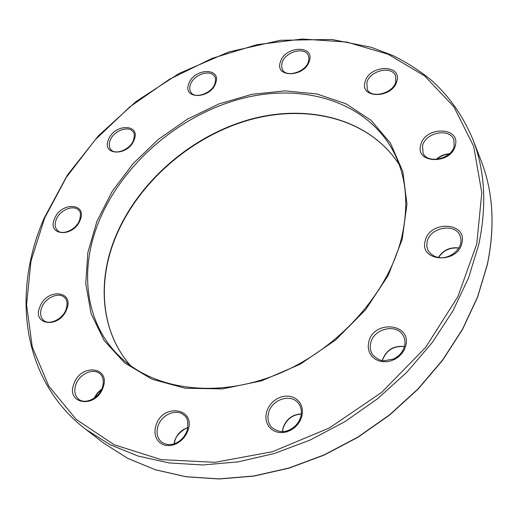 <?xml version="1.0" encoding="UTF-8"?>
<svg xmlns="http://www.w3.org/2000/svg" width="518" height="518" viewBox="0 0 518 518"><rect width="100%" height="100%" fill="white"/><g stroke="black" fill="none" stroke-linecap="round" stroke-linejoin="round"><path stroke-width="0.78" d="M108.521 139.523C114.439 123.426 141.129 123.608 134.11 139.97C128.082 156.507 101.114 155.763 108.521 139.523M132.996 131.76C128.477 125.252 113.63 130.86 110.179 140.287C108.754 143.972 108.981 147.041 110.871 149.488C114.731 155.445 130.18 149.87 133.502 140.223C134.622 135.366 134.453 132.55 132.996 131.76M39.951 306.65C46.905 287.885 74.696 290.507 66.595 309.505C59.492 328.833 31.423 325.453 39.951 306.65M64.53 297.5C58.864 291.712 45.448 297.591 41.77 307.407C39.737 312.84 40.326 317.126 43.538 320.266C48.653 325.576 62.4 319.664 65.987 309.647C68.577 301.929 65.741 298.387 64.53 297.5M156.015 425.239C162.736 402.946 196.044 407.815 188.008 430.38L186.299 434.259L183.864 437.82L180.814 440.883L177.311 443.272L173.536 444.884L169.684 445.622L165.954 445.461L162.535 444.412L159.602 442.527L157.297 439.911L155.737 436.7L154.986 433.061L155.083 429.176L156.015 425.239M184.214 415.371C176.936 408.126 161.577 414.432 158.016 426.042C156.015 432.647 157.148 437.956 161.415 441.958C172.118 449.087 183.689 440.417 187.173 430.477C188.597 422.546 187.613 417.508 184.214 415.371M425.233 240.851C429.416 220.131 467.527 221.969 461.914 243.046C457.685 264.471 418.894 261.7 425.233 240.851M460.016 235.632C454.908 222.617 429.914 227.428 427.136 241.738L426.793 246.29L428.03 250.531C438.448 265.054 458.003 255.005 460.696 243.486L461.007 239.413L460.016 235.632M365.158 81.637C369.405 64.588 402.331 63.902 396.801 81.287C392.502 98.841 359.084 98.893 365.158 81.637M395.538 75.738C391.653 65.372 369.716 70.662 366.873 82.485L367.262 89.31C370.674 98.964 393.266 93.654 395.823 81.786L395.538 75.738M280.478 61.752C285.198 45.733 315.229 44.82 309.311 61.143C304.519 77.616 274.093 77.965 280.478 61.752M308.21 55.173C304.26 46.452 285.178 51.949 282.135 62.561L281.565 66.362L282.524 69.723C285.884 77.784 305.672 72.293 308.488 61.571L308.993 58.113L308.21 55.173M85.625 429.241C21.303 379.804 11.784 292.372 44.082 218.272L67.418 175.019L98.524 135.677L136.033 101.541L179.15 73.42L228.749 51.968L280.355 40.287L331.727 39.452L371.128 47.248L393.207 55.672C407.252 62.652 420.292 71.108 432.342 81.035C449.741 97.021 463.247 116.472 472.863 139.394C485.049 170.681 486.991 205.827 478.69 244.839L468.531 277.92L452.985 310.768L432.323 342.456L406.993 372.053L377.648 398.679L345.111 421.535L310.334 439.97L274.333 453.509L238.138 461.868L202.758 464.976L169.095 462.93L137.95 456.008L109.958 444.612L85.625 429.241L103.781 443.175L127.816 458.404L155.381 469.742L185.968 476.696L218.946 478.885L253.548 476.029L288.876 468.039L323.97 454.979L357.821 437.121L389.445 414.918L417.935 389.012L442.495 360.146L462.503 329.195L477.518 297.054L487.289 264.62C495.221 226.327 493.162 191.699 481.112 160.735C493.194 191.809 495.266 226.515 487.315 264.853L477.538 297.3L462.529 329.442L442.534 360.379L417.994 389.212L389.536 415.099L357.944 437.27L324.126 455.102L289.057 468.149L253.742 476.133L219.14 478.975L186.137 476.787L155.504 469.813L127.881 458.449L103.781 443.175M476.767 243.933L481.798 192.8L473.672 146.354L453.956 106.915L424.715 75.978L388.222 54.293L346.73 42.055L302.318 39.025L256.863 44.697L212.017 58.411L169.263 79.396L129.921 106.805L95.241 139.743L66.421 177.214L44.626 218.104L30.976 261.098L26.554 304.675L32.271 347.021L48.763 386.046L76.211 419.425L114.135 444.722L161.195 459.641L215.067 462.315L272.481 451.702L329.474 427.9L381.824 392.268L425.634 347.384L457.886 296.672L476.767 243.933M96.95 221.231L112.309 191.22L133.139 163.558L158.534 139.232L187.51 119.088L219.01 103.904L251.897 94.315L284.926 90.864L316.757 93.946L345.946 103.762L371.005 120.273L390.423 143.091L402.797 171.452L406.96 204.137L402.162 239.471L388.215 275.414L365.637 309.68L335.664 339.963L300.194 364.206L261.59 380.84L222.416 388.921L185.153 388.228L151.981 379.208L124.573 362.833L104.066 340.43L91.077 313.539L85.755 283.715L87.872 252.48L96.95 221.231M394.71 153.976C368.538 101.657 303.736 82.381 241.647 98.601C179.345 114.964 122.254 163.856 98.698 221.995C78.827 270.817 85.172 325.187 121.646 358.365C155.931 390.048 217.515 398.601 277.298 374.313C337.017 350.084 386.933 294.923 401.068 239.866C408.967 207.511 406.85 178.885 394.71 153.976M368.771 341.932C373.646 319.541 412.03 323.167 405.711 345.894L404.254 349.818L401.923 353.451L398.841 356.604L395.163 359.11L391.071 360.845L386.791 361.719L382.537 361.693L378.529 360.768L374.967 359L372.034 356.481L369.865 353.341L368.57 349.754L368.201 345.882L368.771 341.932M403.03 335.334C396.367 323.219 373.795 328.58 370.765 342.806C369.684 347.177 370.305 351.139 372.63 354.688C376.599 358.715 380.322 360.755 383.78 360.806L393.499 359.013C399.248 356.138 402.933 351.864 404.539 346.192C405.464 342.178 404.959 338.558 403.03 335.334M420.745 144.911C424.754 126.185 460.703 126.431 455.328 145.506C451.282 164.828 414.73 163.817 420.745 144.911M453.826 139.653C449.663 127.603 425.265 132.537 422.552 145.791L423.051 152.991C426.897 164.29 451.78 159.266 454.195 146.031L453.826 139.653M266.653 411.648L268.279 407.724L270.681 404.124L273.744 401.036L277.311 398.595L281.222 396.924L285.282 396.115L289.29 396.199L293.052 397.176L296.38 399.015L299.106 401.618L301.094 404.869L302.227 408.605L302.454 412.639L301.748 416.77L300.142 420.778L297.721 424.469L294.6 427.641L290.948 430.128L286.946 431.811L282.809 432.595L278.742 432.452L274.961 431.384L271.652 429.454L268.984 426.774L267.081 423.471L266.038 419.722L265.896 415.714L266.653 411.648M298.077 402.907C290.488 393.376 272.021 399.482 268.687 412.49C267.107 418.363 268.143 423.355 271.795 427.467C281.365 434.362 286.927 431.028 291.038 429.111C295.882 426.197 299.113 422.138 300.731 416.925C302.13 411.389 301.243 406.721 298.077 402.907M74.035 383.566C81.119 362.917 111.234 366.88 102.927 387.781C95.694 409.09 65.229 404.215 74.035 383.566M99.935 373.789C93.467 367.683 79.63 373.808 75.958 384.343C73.809 390.637 74.702 395.577 78.639 399.164C84.667 404.772 98.673 398.562 102.24 387.878C104.914 379.305 101.625 374.948 99.935 373.789M54.545 218.693C61.053 201.541 87.691 202.823 80.083 220.221C73.446 237.866 46.542 235.943 54.545 218.693M78.658 210.269C73.647 204.312 59.861 210.004 56.268 219.444C54.52 223.938 54.882 227.557 57.362 230.309C61.739 235.768 76.004 230.083 79.5 220.409C80.95 214.73 80.666 211.35 78.658 210.269M188.85 83.605C194.153 67.903 222.015 67.321 215.585 83.307C210.191 99.443 182.006 99.482 188.85 83.605M214.549 76.431C210.379 69.011 193.751 74.579 190.488 84.389C189.361 87.471 189.523 90.126 190.967 92.353C194.496 99.165 211.804 93.628 214.886 83.638C215.831 80.044 215.715 77.642 214.549 76.431M130.484 365.591C101.211 332.375 97.073 283.411 114.556 239.115C136.409 183.799 189.219 137.076 248.031 119.962C306.675 103.05 369.224 118.123 399.151 164.491C369.353 118.35 306.902 103.302 248.219 120.26C189.387 137.412 136.538 184.201 114.705 239.517C97.248 283.78 101.392 332.556 130.497 365.604M382.265 360.619L382.394 360.081C386.253 349.954 393.609 345.428 404.461 346.51M436.292 159.402C439.97 155.989 444.327 154.111 449.359 153.768M438.377 257.446C443.168 250.103 450 246.937 458.864 247.947M282.394 431.598L283.055 427.803C286.299 419.068 292.385 414.432 301.314 413.888M173.996 443.855L174.78 440.449C177.214 433.961 181.578 429.681 187.872 427.622M94.147 398.174L97.287 393.071L101.748 389.083M404.428 346.613C393.609 345.681 386.286 350.252 382.452 360.327L382.375 360.638M449.035 154.06C444.347 154.5 440.242 156.268 436.726 159.369M458.767 248.096C450.09 247.235 443.35 250.362 438.552 257.472M301.301 414.011C292.437 414.665 286.383 419.347 283.152 428.056L282.511 431.591M187.84 427.823C185.476 427.894 176.314 434.078 174.929 440.714L174.19 443.79M101.509 389.601L97.526 393.272L94.613 397.843M472.863 139.394L481.112 160.735"/></g></svg>
